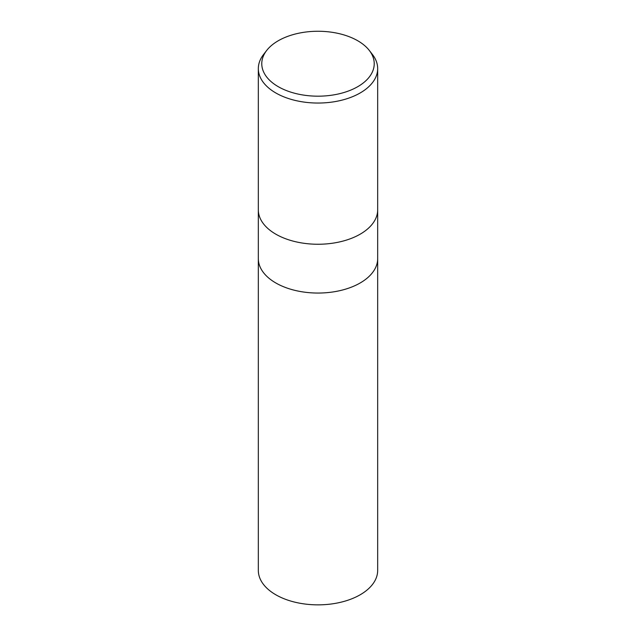 <?xml version="1.0" encoding="UTF-8"?>
<svg xmlns="http://www.w3.org/2000/svg" width="636" height="636" viewBox="0 0 636 636"><rect width="100%" height="100%" fill="white"/><g stroke="black" fill="none" stroke-linecap="round" stroke-linejoin="round"><path stroke-width="0.95" d="M258.327 209.808A59.673 34.447 180 0 0 295.168 241.632A59.673 34.447 180 0 0 360.191 234.167A59.673 34.447 180 0 0 377.673 209.808A59.673 34.447 180 0 1 360.191 234.167A59.673 34.447 180 0 1 295.168 241.632A59.673 34.447 180 0 1 258.327 209.808L258.327 68.593A59.673 34.447 180 0 1 263.527 54.529L266.675 50.467A56.222 32.46 180 0 1 278.242 40.768A56.222 32.46 180 0 1 369.325 50.467A56.222 32.46 180 0 1 357.758 86.671A56.222 32.46 180 0 1 286.113 90.455A56.222 32.46 180 0 1 266.675 50.467M258.327 258.606A59.673 34.447 180 0 0 295.168 290.429A59.673 34.447 180 0 0 360.191 282.964A59.673 34.447 180 0 0 377.673 258.606A59.673 34.447 180 0 1 360.191 282.964A59.673 34.447 180 0 1 295.168 290.429A59.673 34.447 180 0 1 258.327 258.606L258.327 209.896M369.325 50.467L372.473 54.529A59.673 34.447 180 0 1 377.673 68.593A59.673 34.447 180 0 1 360.191 92.951A59.673 34.447 180 0 1 295.168 100.424A59.673 34.447 180 0 1 258.327 68.593M377.673 258.685L377.673 570.413A59.673 34.447 180 0 1 360.191 594.771A59.673 34.447 180 0 1 295.168 602.236A59.673 34.447 180 0 1 258.327 570.413L258.327 258.685M377.673 209.808L377.673 68.593M377.673 258.606L377.673 209.896"/></g></svg>
